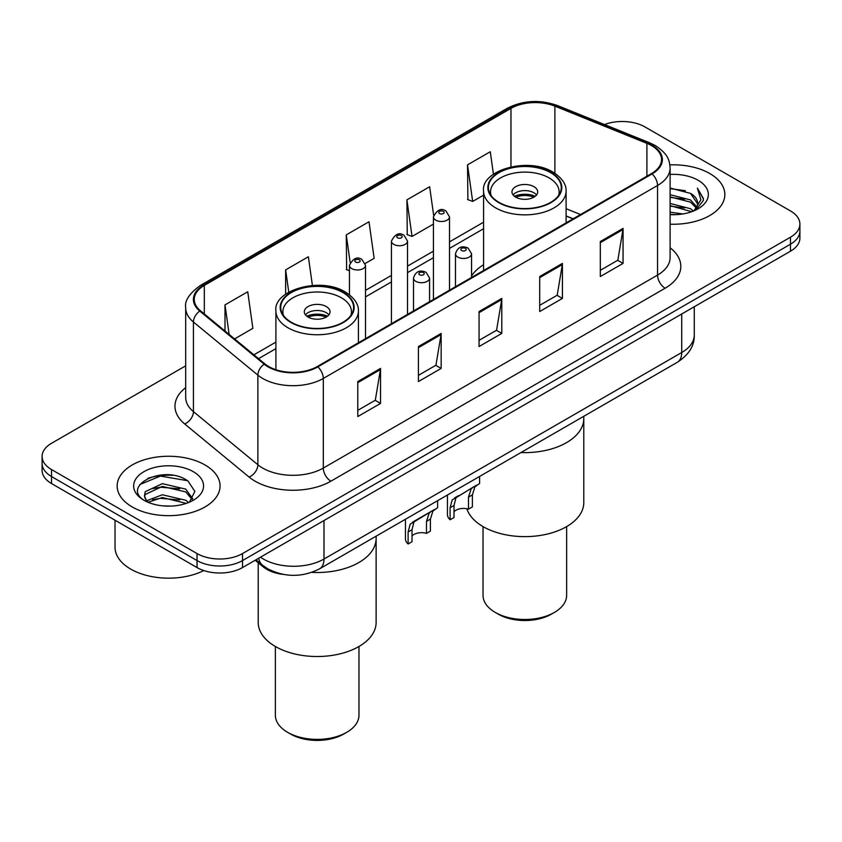 <?xml version="1.0" encoding="UTF-8"?>
<svg xmlns="http://www.w3.org/2000/svg" width="842" height="842" viewBox="0 0 842 842"><rect width="100%" height="100%" fill="white"/><g stroke="black" fill="none" stroke-linecap="round" stroke-linejoin="round"><path stroke-width="1.26" d="M483.571 264.756A56.803 32.796 0 0 0 471.562 275.913M573.023 218.867L566.098 216.068M283.133 574.381A32.154 18.566 180 0 1 263.178 566.834L255.189 560.246M172.905 475.33A42.879 24.755 0 0 0 147.813 478.319M185.693 365.828L51.52 443.292A32.154 18.566 0 0 0 42.1 456.427L42.1 470.425A32.154 18.566 0 0 0 51.52 483.55L197.039 567.571A32.154 18.566 0 0 0 242.517 567.571L790.48 251.2A32.154 18.566 0 0 0 799.9 238.075L799.9 231.076A32.154 18.566 0 0 1 790.48 244.201A32.154 18.566 0 0 0 799.9 231.076L799.9 224.067A32.154 18.566 0 0 0 790.48 210.942L644.961 126.931A32.154 18.566 0 0 0 604.514 124.563M42.1 456.427A32.154 18.566 0 0 0 51.52 469.552L197.039 553.562A32.154 18.566 0 0 0 242.517 553.562L242.517 560.572L790.48 244.201L242.517 560.572A32.154 18.566 0 0 1 197.039 560.572A32.154 18.566 0 0 0 242.517 560.572L242.517 567.571M51.52 469.552L51.52 476.551L197.039 560.572L51.52 476.551A32.154 18.566 0 0 1 42.1 463.426A32.154 18.566 0 0 0 51.52 476.551L51.52 483.55M709.764 173.526A51.446 29.702 0 0 0 669.885 164.895A51.446 29.702 0 0 1 709.764 173.526A51.446 29.702 0 0 1 724.836 194.534A51.446 29.702 0 0 0 709.764 173.526M204.995 464.952A51.446 29.702 0 0 0 148.929 458.522A51.446 29.702 0 0 0 117.164 485.96A51.446 29.702 0 0 0 132.236 506.968A51.446 29.702 0 0 0 188.303 513.399A51.446 29.702 0 0 0 220.067 485.96A51.446 29.702 0 0 0 204.995 464.952A51.446 29.702 0 0 0 148.929 458.522A51.446 29.702 0 0 0 117.164 485.96A51.446 29.702 0 0 0 132.236 506.968A51.446 29.702 0 0 0 188.303 513.399A51.446 29.702 0 0 0 220.067 485.96A51.446 29.702 0 0 0 204.995 464.952M651.476 145.571A34.301 19.798 180 0 1 661.528 159.57A34.301 19.798 180 0 1 651.476 173.568L317.245 366.544A34.301 19.798 180 0 1 264.893 363.902L200.47 310.782A34.301 19.798 180 0 1 194.26 299.426A34.301 19.798 180 0 1 204.311 285.417L510.968 108.376A34.301 19.798 180 0 1 554.889 106.155L646.898 143.35A34.301 19.798 180 0 1 651.476 145.571M652.087 145.213A35.154 20.303 0 0 0 647.393 142.94L555.383 105.745A35.154 20.303 0 0 0 510.357 108.018L203.701 285.07A35.154 20.303 0 0 0 199.764 311.066L264.188 364.186A35.154 20.303 0 0 0 317.844 366.891L652.087 173.926A35.154 20.303 0 0 0 652.087 145.213M357.787 381.552L357.787 416.558L380.531 403.434L380.531 368.428L357.787 381.552M357.787 410.349L375.3 400.234L380.437 369.585A8.578 4.947 -120 0 0 380.531 368.428M375.153 400.329L380.531 403.434M418.421 346.546L418.421 381.552L441.155 368.428L441.155 333.421L418.421 346.546M418.421 375.343L435.935 365.228L441.071 334.579A8.578 4.947 -120 0 0 441.155 333.421M435.777 365.323L441.155 368.428M600.325 241.528L600.325 276.534L623.059 263.409L623.059 228.403L600.325 241.528M600.325 270.324L617.839 260.21L622.964 229.561A8.578 4.947 -120 0 0 623.059 228.403M617.681 260.304L623.059 263.409M539.69 276.534L539.69 311.54L562.424 298.415L562.424 263.409L539.69 276.534M539.69 305.33L557.204 295.216L562.33 264.567A8.578 4.947 -120 0 0 562.424 263.409M557.046 295.31L562.424 298.415M479.056 311.54L479.056 346.546L501.79 333.421L501.79 298.415L479.056 311.54M479.056 340.336L496.57 330.222L501.706 299.573A8.578 4.947 -120 0 0 501.79 298.415M496.412 330.317L501.79 333.421M670.106 224.183A51.446 29.702 0 0 0 724.836 194.534A51.446 29.702 0 0 1 670.106 224.183M242.517 553.562L790.48 237.202A32.154 18.566 0 0 0 799.9 224.067M234.581 338.905L252.874 328.338L247.737 291.764L225.003 304.888L225.003 331.011M433.641 215.226L429.641 186.745L406.907 199.87L407.265 234.665M493.433 174.231L490.276 151.739L467.531 164.864L467.899 199.659M312.403 285.459L308.372 256.757L285.638 269.882L285.638 294.216M365.239 263.462L374.143 258.326L369.007 221.751L346.272 234.876L346.641 269.672M349.451 270.724L346.272 269.535M346.272 234.876L350.146 262.462M406.907 199.87L412.033 236.444L433.42 224.098M412.033 236.444L406.907 234.529M467.531 164.864L472.667 201.438L483.571 195.155M472.667 201.438L467.531 199.522M285.638 269.882L288.764 292.185M225.003 304.888L229.15 334.432M670.106 212.195L682.873 213.952M670.106 214.384L675.842 214.657M670.106 203.448L690.514 208.711L693.482 211.037M670.106 205.637L691.692 211.721M670.106 194.691L690.514 199.954L696.776 206.932M670.106 196.881L690.514 202.143L696.218 207.963M693.608 210.995A24.229 13.988 0 0 0 697.618 203.29A24.229 13.988 0 0 0 690.514 193.397L697.597 203.817M670.106 214.626A34.954 20.176 0 0 0 698.102 208.805A34.954 20.176 0 0 0 698.102 180.262A34.954 20.176 0 0 0 670.106 174.441M690.514 193.397L670.106 188.029M695.976 209.932L703.186 200.712L703.417 198.554L697.408 188.145L700.912 199.786L693.997 210.826M697.408 188.145L703.407 198.965M670.106 188.619L685.367 190.702M670.106 197.375L684.641 199.238M670.106 206.122L684.641 207.995M521.009 452.543A58.951 34.038 0 0 0 583.79 418.579A58.951 34.038 180 0 1 566.519 442.639A58.951 34.038 180 0 1 521.009 452.543M550.605 172.652A36.448 21.039 0 0 0 510.883 168.095A36.448 21.039 0 0 0 488.392 187.534A36.448 21.039 0 0 0 499.064 202.406A36.448 21.039 0 0 0 538.775 206.974A36.448 21.039 0 0 0 561.277 187.534A36.448 21.039 0 0 0 550.605 172.652M491.107 195.491A34.301 19.798 180 0 1 490.539 191.902A34.301 19.798 180 0 1 511.704 173.61A34.301 19.798 180 0 1 549.089 177.904A34.301 19.798 180 0 1 559.13 191.902A34.301 19.798 180 0 1 558.562 195.491M533.933 186.661A12.862 7.431 0 0 0 519.914 185.051A12.862 7.431 0 0 0 511.968 191.902A12.862 7.431 0 0 0 515.736 197.154A12.862 7.431 0 0 0 529.755 198.765A12.862 7.431 0 0 0 537.701 191.902A12.862 7.431 0 0 0 533.933 186.661M536.554 194.976A12.862 7.431 0 0 0 533.933 192.786A12.862 7.431 0 0 0 513.115 194.976M514.441 196.281A17.145 9.904 180 0 1 534.47 195.965L534.47 196.828M515.851 197.217A15.009 8.662 180 0 1 532.923 196.86L534.47 195.965M532.67 197.796L532.923 196.86M466.857 508.747A58.951 34.038 -0 0 0 507.305 535.091A58.951 34.038 -0 0 0 566.519 526.66A58.951 34.038 -0 0 0 583.79 502.59L583.79 416.295M483.034 526.587L483.034 595.357A41.805 24.134 -0 0 0 495.275 612.429A41.805 24.134 -0 0 0 554.394 612.429L554.394 612.429A41.805 24.134 -0 0 0 566.634 595.357L566.634 526.587M495.275 612.429L498.306 614.176A37.511 21.66 -0 0 0 551.363 614.176L554.394 612.429L551.363 614.176M115.028 520.219L115.028 547.226A53.593 30.943 0 0 0 130.721 569.097A53.593 30.943 0 0 0 203.806 570.56M162.759 505.853L170.926 506.095M146.74 500.727L162.348 494.77L185.745 500.243L188.587 502.516M148.171 502.221L162.348 497.548L186.261 503.379M146.982 501.811L144.477 495.938A24.229 13.988 0 0 0 148.392 502.411M144.477 495.938L145.213 491.696L162.348 483.655L185.745 489.128L192.713 498.748M144.54 496.275L145.213 494.475L162.348 486.434L185.745 491.907L192.165 499.464M189.408 502.179L194.881 491.423L187.955 480.993C163.443 463.363 119.859 486.592 145.024 500.832L145.15 500.916M193.323 471.688A34.954 20.176 0 0 0 143.898 471.688A34.954 20.176 0 0 0 143.898 500.232A34.954 20.176 0 0 0 193.323 500.232A34.954 20.176 0 0 0 193.323 471.688M139.919 484.497L160.433 476.077L187.482 480.677M152.739 488.592L160.433 487.192L179.746 488.844M152.739 499.706L160.433 498.306L179.746 499.959M311.824 572.371A58.951 34.038 0 0 0 376.121 538.47A58.951 34.038 180 0 1 358.85 562.54A58.951 34.038 180 0 1 311.824 572.371M342.936 292.553A36.448 21.039 0 0 0 303.225 287.985A36.448 21.039 0 0 0 280.723 307.425A36.448 21.039 0 0 0 291.395 322.307A36.448 21.039 0 0 0 331.117 326.864A36.448 21.039 0 0 0 353.608 307.425A36.448 21.039 0 0 0 342.936 292.553M283.438 315.392A34.301 19.798 180 0 1 282.87 311.803A34.301 19.798 180 0 1 304.036 293.511A34.301 19.798 180 0 1 341.42 297.805A34.301 19.798 180 0 1 351.461 311.803A34.301 19.798 180 0 1 350.893 315.392M326.264 306.551A12.862 7.431 0 0 0 312.245 304.941A12.862 7.431 0 0 0 304.299 311.803A12.862 7.431 0 0 0 308.067 317.055A12.862 7.431 0 0 0 322.086 318.665A12.862 7.431 0 0 0 330.032 311.803A12.862 7.431 0 0 0 326.264 306.551M328.885 314.866A12.862 7.431 0 0 0 326.264 312.677A12.862 7.431 0 0 0 305.446 314.866M306.772 316.182A17.145 9.904 180 0 1 326.801 315.866L326.801 316.718M308.183 317.118A15.009 8.662 180 0 1 325.254 316.76L326.801 315.866M325.001 317.697L325.254 316.76M258.21 562.74L258.21 622.491A58.951 34.038 -0 0 0 294.605 653.929A58.951 34.038 -0 0 0 358.85 646.551A58.951 34.038 -0 0 0 376.121 622.491L376.121 536.186M275.366 646.488L275.366 715.258A41.805 24.134 -0 0 0 287.606 732.319A41.805 24.134 -0 0 0 346.725 732.319L346.725 732.319A41.805 24.134 -0 0 0 358.966 715.258L358.966 646.488M287.606 732.319L290.637 734.066A37.511 21.66 -0 0 0 343.694 734.066L346.725 732.319L343.694 734.066M454.017 511.768A10.714 6.189 180 0 1 468.478 509.136L468.478 497.138L471.099 489.023L472.951 487.297L455.943 497.78L454.017 505.484L454.017 517.483L450.102 519.746A16.082 9.283 180 0 1 447.439 514.62L447.439 495.012M450.102 519.746L450.102 507.737L452.154 499.959L474.235 486.56M479.593 476.446L479.593 483.466L474.888 486.834L472.383 494.875L472.383 506.884L468.478 509.136M454.522 497.938L458.427 495.685L454.522 497.938M412.022 536.007A10.714 6.189 180 0 1 426.484 533.375L426.484 521.377L429.115 513.262L430.957 511.547L416.432 519.924L413.948 522.019L412.022 529.723L412.022 541.732L408.117 543.985A16.082 9.283 180 0 1 405.455 538.869L405.455 519.251M408.117 543.985L408.117 531.976L410.159 524.208L432.251 510.799M437.608 500.685L437.608 507.705L432.904 511.073L430.399 519.114L430.399 531.123L426.484 533.375M412.538 522.177L416.432 519.924L412.538 522.177M263.178 565.74L263.178 566.834M260.473 557.193A42.879 24.755 0 0 0 263.357 559.035A42.879 24.755 0 0 0 323.991 559.035L681.725 352.503A42.879 24.755 0 0 0 694.282 335C694.597 345.641 688.924 354.745 677.284 362.313L319.55 568.845A21.439 12.377 60 0 0 323.991 559.035L323.991 520.524M681.725 313.992L681.725 352.503A21.439 12.377 60 0 1 677.284 362.313M258.736 558.204A21.439 14.335 129.5 0 0 262.472 565.171L255.957 559.804M790.48 251.2L790.48 237.202M197.039 567.571L197.039 553.562M670.106 247.78A53.593 30.943 180 0 1 665.127 288.217L330.885 481.192A10.714 6.189 60 0 1 323.307 468.068L657.549 275.092A42.879 24.755 0 0 0 670.106 257.589L670.106 167.968A42.879 24.755 180 0 1 657.549 185.472A10.714 6.189 -120 0 0 652.087 173.926M330.885 481.192A53.593 30.943 180 0 1 255.094 481.192A53.593 30.943 180 0 1 249.085 477.056L184.661 423.936A53.593 30.943 180 0 1 185.693 387.625M262.672 468.068A42.879 24.755 0 0 0 323.307 468.068L323.307 378.447A42.879 24.755 180 0 1 257.873 375.143L193.439 322.023A42.879 24.755 180 0 1 185.693 307.825L185.693 397.435A42.879 24.755 0 0 0 193.439 411.633L257.873 464.763A42.879 24.755 0 0 0 262.672 468.068M670.106 167.968C669.411 160.601 668.727 154.475 655.329 145.561L649.687 142.824A10.714 5.02 112 0 0 647.393 142.94M649.687 142.824L557.678 105.629C539.922 99.345 523.071 100.261 507.126 108.365A10.714 6.189 60 0 1 510.357 108.018M203.701 285.07A10.714 6.189 -120 0 0 200.47 285.417C189.345 293.416 184.419 300.878 185.693 307.825M199.764 311.066A10.714 7.168 129.5 0 0 193.439 322.023L193.439 411.633A10.714 7.168 -50.5 0 1 184.661 423.936M557.678 105.629A10.714 5.02 112 0 0 555.383 105.745M264.188 364.186A10.714 7.168 129.5 0 0 257.873 375.143L257.873 464.763A10.714 7.168 -50.5 0 1 249.085 477.056M317.844 366.891A10.714 6.189 60 0 1 323.307 378.447L657.549 185.472L657.549 275.092A10.714 6.189 60 0 0 665.127 288.217M204.311 285.417L204.311 313.95M646.898 143.35L646.898 176.22M554.889 106.155L554.889 173.305M580.527 214.531L566.098 208.7M510.968 108.376L510.968 166.842M483.571 222.214L449.502 241.875M433.42 251.158L407.517 266.114M391.435 275.397L365.523 290.364M275.902 342.105L253.884 354.819M479.056 312.656L501.706 299.573M539.69 277.649L562.33 264.567M600.325 242.643L622.964 229.561M418.421 347.662L441.071 334.579M357.787 382.668L380.437 369.585M498.685 202.627A36.974 21.345 0 0 0 550.984 202.627A36.974 21.345 0 0 0 550.984 172.431A36.974 21.345 0 0 0 498.685 172.431A36.974 21.345 0 0 0 498.685 202.627M566.098 222.867L566.098 191.029A41.269 23.829 180 0 1 540.627 213.047A41.269 23.829 180 0 1 495.654 207.879A41.269 23.829 180 0 1 483.571 191.029L483.571 270.514M291.016 322.528A36.974 21.345 0 0 0 343.315 322.528A36.974 21.345 0 0 0 343.315 292.332A36.974 21.345 0 0 0 291.016 292.332A36.974 21.345 0 0 0 291.016 322.528M358.429 342.768L358.429 310.93A41.269 23.829 180 0 1 332.958 332.937A41.269 23.829 180 0 1 287.985 327.78A41.269 23.829 180 0 1 275.902 310.93L275.902 369.712M457.837 257.105A8.041 4.642 180 0 1 455.48 253.821C457.532 247.232 461.742 245.317 468.089 248.085L471.562 253.821A8.041 4.642 180 0 1 466.594 258.115A8.041 4.642 180 0 1 457.837 257.105M465.416 248.358A2.684 1.547 0 0 0 461.627 248.358A2.684 1.547 0 0 0 461.627 250.548A2.684 1.547 0 0 0 465.416 250.548A2.684 1.547 0 0 0 465.416 248.358M472.951 487.297L476.846 485.055M468.478 497.138L472.383 494.875M450.102 507.737L454.017 505.484M415.843 281.344A8.041 4.642 180 0 1 413.496 278.07C415.548 271.471 419.748 269.556 426.105 272.334L429.567 278.07A8.041 4.642 180 0 1 424.61 282.354A8.041 4.642 180 0 1 415.843 281.344M423.421 272.598A2.684 1.547 0 0 0 419.632 272.598A2.684 1.547 0 0 0 419.632 274.787A2.684 1.547 0 0 0 423.421 274.787A2.684 1.547 0 0 0 423.421 272.598M430.957 511.547L434.861 509.294M426.484 521.377L430.399 519.114M408.117 531.976L412.022 529.723M449.502 290.185L449.502 216.847A8.041 4.642 180 0 1 444.544 221.141A8.041 4.642 180 0 1 435.777 220.13A8.041 4.642 180 0 1 433.42 216.847L433.42 299.468M439.566 213.563A2.684 1.547 0 0 0 443.355 213.563A2.684 1.547 0 0 0 443.355 211.384A2.684 1.547 0 0 0 439.566 211.384A2.684 1.547 0 0 0 439.566 213.563M407.517 314.424L407.517 241.096A8.041 4.642 180 0 1 402.55 245.38A8.041 4.642 180 0 1 393.793 244.369A8.041 4.642 180 0 1 391.435 241.096L391.435 323.707M397.582 237.812A2.684 1.547 0 0 0 401.371 237.812A2.684 1.547 0 0 0 401.371 235.623A2.684 1.547 0 0 0 397.582 235.623A2.684 1.547 0 0 0 397.582 237.812M365.523 338.663L365.523 265.335A8.041 4.642 180 0 1 360.565 269.619A8.041 4.642 180 0 1 351.798 268.619A8.041 4.642 180 0 1 349.451 265.335L349.451 294.784M355.587 262.051A2.684 1.547 0 0 0 359.387 262.051A2.684 1.547 0 0 0 359.387 259.862A2.684 1.547 0 0 0 355.587 259.862A2.684 1.547 0 0 0 355.587 262.051M319.55 568.845C302.299 577.517 285.049 577.517 267.798 568.845L262.472 565.171M694.282 335L694.282 306.741M507.126 108.365L200.47 285.417M483.571 228.74L449.502 248.401M433.42 257.684L407.517 272.64M391.435 281.923L365.523 296.889M275.902 348.63L258.536 358.66M573.181 218.783L566.098 215.92M566.098 191.029C566.234 188.092 565.719 180.241 553.12 172.221C528.46 156.475 480.603 170.221 483.571 191.029M559.13 191.902L559.13 194.639M490.539 191.902L490.539 194.639M358.429 310.93C358.566 307.993 358.05 300.131 345.462 292.121C320.791 276.365 272.934 290.111 275.902 310.93M351.461 311.803L351.461 314.54M282.87 311.803L282.87 314.54M455.48 286.733L455.48 253.821M471.562 277.45L471.562 253.821M413.496 310.972L413.496 278.07M429.567 301.689L429.567 278.07M449.502 216.847L446.039 211.11C441.376 207.742 437.166 209.658 433.42 216.847M407.517 241.096L404.055 235.36C399.382 231.992 395.182 233.897 391.435 241.096M365.523 265.335L362.06 259.599C357.397 256.231 353.198 258.147 349.451 265.335"/></g></svg>
